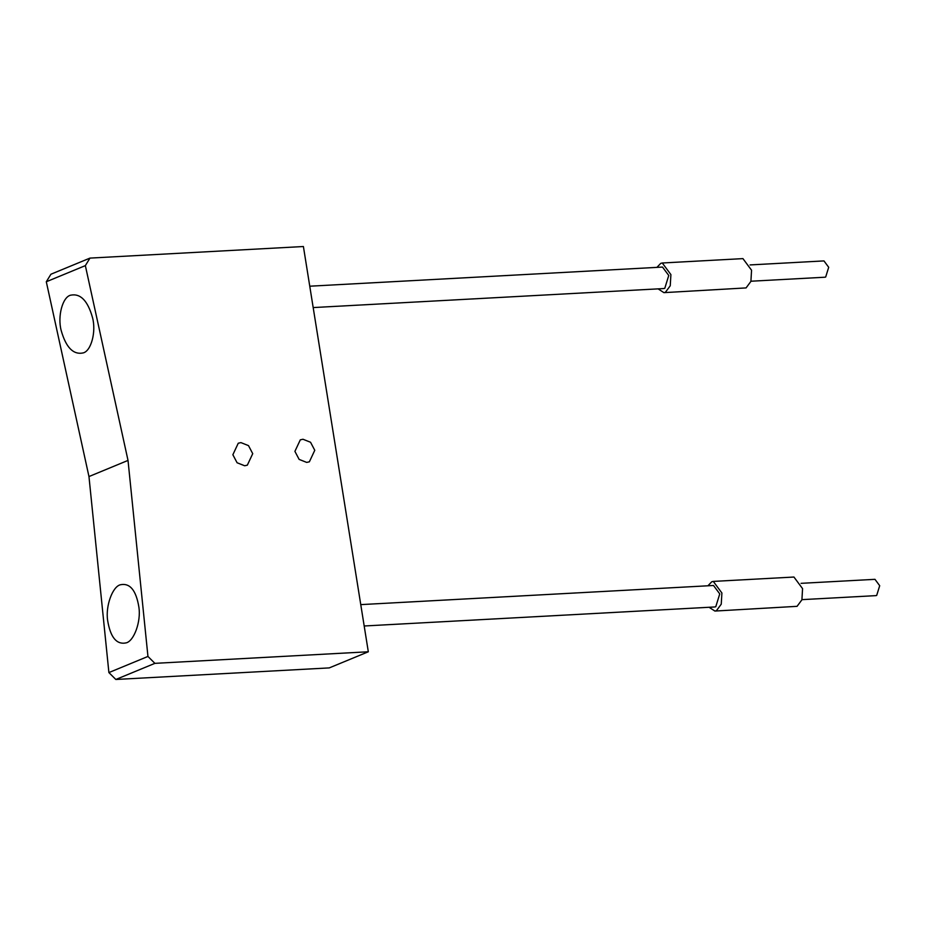 <?xml version="1.0" encoding="UTF-8"?>
<svg xmlns="http://www.w3.org/2000/svg" width="926" height="926" viewBox="0 0 926 926"><rect width="100%" height="100%" fill="white"/><g stroke="black" fill="none" stroke-linecap="round" stroke-linejoin="round"><path stroke-width="1.39" d="M750.072 264.929L823.966 260.912L828.701 267.29L825.679 277.024L824.846 277.221L750.963 281.226M801.083 583.334L874.966 579.329L879.7 585.707L876.679 595.441L875.846 595.638L801.962 599.643M658.097 288.866L663.896 292.639L665.412 292.292L670.25 285.764L670.899 274.594L662.287 262.996L660.77 263.343L656.928 267.371M309.759 286.203L662.507 267.07L668.757 275.473L664.775 288.31L663.676 288.565L313.185 307.571M662.287 262.996L742.941 258.62L751.553 270.218L750.905 281.4L746.067 287.917L663.896 292.639M709.096 607.282L714.895 611.056L716.411 610.697L721.25 604.18L721.898 592.999L713.286 581.412L711.77 581.76L707.927 585.788M360.758 604.62L713.506 585.487L719.757 593.89L715.775 606.727L714.675 606.97L364.184 625.988M713.286 581.412L793.941 577.037L802.564 588.623L801.916 599.805L797.066 606.333L714.895 611.056M108.898 672.577L115.843 679.476L154.885 663.352L147.952 656.441L108.898 672.577L88.965 476.554L46.3 281.759L85.354 265.623L89.972 258.099L50.93 274.223L46.3 281.759M154.885 663.352L368.316 651.777L329.262 667.901L115.843 679.476M85.354 265.623L128.019 460.419L88.965 476.554M70.538 295.209C80.377 293.137 87.704 300.603 92.507 317.595C96.339 331.577 91.211 351.012 83.178 352.922C73.339 354.982 66.012 347.516 61.197 330.536C57.377 316.542 62.505 297.119 70.538 295.209M120.322 584.781C129.941 582.732 136.145 590.256 138.923 607.352C141.088 621.427 134.096 640.954 126.225 642.864C116.595 644.913 110.391 637.389 107.613 620.293C105.448 606.217 112.44 586.69 120.322 584.781M314.771 450.291L309.377 461.808L306.691 462.41L299.133 459.4L294.908 451.367L300.302 439.85L302.987 439.248L310.546 442.258L314.771 450.291M252.729 453.659L247.335 465.165L244.649 465.766L237.091 462.757L232.866 454.735L238.26 443.218L240.945 442.616L248.504 445.626L252.729 453.659M128.019 460.419L147.952 656.441M368.316 651.777L303.404 246.524L89.972 258.099"/></g></svg>
